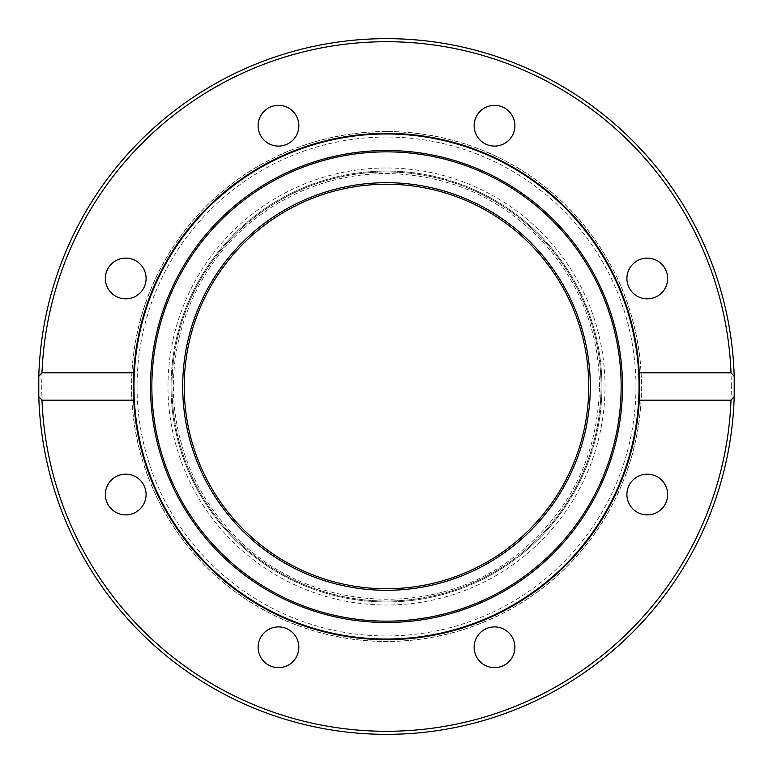 <?xml version="1.0" encoding="UTF-8"?>
<svg xmlns="http://www.w3.org/2000/svg" width="773" height="773" viewBox="0 0 773 773"><rect width="100%" height="100%" fill="white"/><g stroke="black" fill="none" stroke-linecap="round" stroke-linejoin="round"><path stroke-width="0.58" stroke-dasharray="3.87 2.9" d="M590.301 386.5A203.811 203.811 0 0 1 284.599 563.005A203.811 203.811 0 0 1 284.599 209.995A203.811 203.811 0 0 1 590.301 386.5A203.811 203.811 0 0 0 284.599 209.995A203.811 203.811 0 0 0 284.599 563.005A203.811 203.811 0 0 0 590.301 386.5A203.811 203.811 0 0 1 284.599 563.005A203.811 203.811 0 0 1 284.599 209.995A203.811 203.811 0 0 1 590.301 386.5M171.046 386.5A215.454 215.454 0 0 0 494.227 573.083A215.454 215.454 0 0 0 494.227 199.917A215.454 215.454 0 0 0 171.046 386.5A215.454 215.454 0 0 1 494.227 199.917A215.454 215.454 0 0 1 494.227 573.083A215.454 215.454 0 0 1 171.046 386.5M639.039 386.5A252.539 252.539 0 0 1 386.5 639.039A252.539 252.539 0 0 1 133.961 386.5A252.539 252.539 0 0 1 386.5 133.961A252.539 252.539 0 0 1 639.039 386.5M632.874 508.924A20.369 20.369 0 0 0 661.678 508.924A20.369 20.369 0 0 0 661.678 480.11A20.369 20.369 0 0 0 632.874 480.11A20.369 20.369 0 0 0 632.874 508.924M647.281 298.851A20.369 20.369 0 0 0 667.65 278.483A20.369 20.369 0 0 0 647.281 258.114A20.369 20.369 0 0 0 626.903 278.483A20.369 20.369 0 0 0 647.281 298.851M508.924 140.126A20.369 20.369 0 0 0 508.924 111.322A20.369 20.369 0 0 0 480.11 111.322A20.369 20.369 0 0 0 480.11 140.126A20.369 20.369 0 0 0 508.924 140.126M298.851 125.719A20.369 20.369 0 0 0 278.483 105.35A20.369 20.369 0 0 0 258.114 125.719A20.369 20.369 0 0 0 278.483 146.097A20.369 20.369 0 0 0 298.851 125.719M140.126 264.076A20.369 20.369 0 0 0 111.312 264.076A20.369 20.369 0 0 0 111.312 292.89A20.369 20.369 0 0 0 140.126 292.89A20.369 20.369 0 0 0 140.126 264.076M125.719 474.149A20.369 20.369 0 0 0 105.35 494.517A20.369 20.369 0 0 0 125.719 514.886A20.369 20.369 0 0 0 146.097 494.517A20.369 20.369 0 0 0 125.719 474.149M264.076 632.874A20.369 20.369 0 0 0 264.076 661.678A20.369 20.369 0 0 0 292.89 661.678A20.369 20.369 0 0 0 292.89 632.874A20.369 20.369 0 0 0 264.076 632.874M474.149 647.281A20.369 20.369 0 0 0 494.517 667.65A20.369 20.369 0 0 0 514.886 647.281A20.369 20.369 0 0 0 494.517 626.903A20.369 20.369 0 0 0 474.149 647.281M639.638 384.336A253.148 253.148 0 0 0 386.5 133.352A253.148 253.148 0 0 0 133.352 386.268A253.148 253.148 0 0 0 386.036 639.648A253.148 253.148 0 0 0 639.648 387.205M386.5 131.516A254.984 254.984 0 0 0 165.673 513.997A254.984 254.984 0 0 0 607.327 513.997A254.984 254.984 0 0 0 386.5 131.516A254.984 254.984 0 0 0 165.673 513.997A254.984 254.984 0 0 0 607.327 513.997A254.984 254.984 0 0 0 386.5 131.516M639.271 400.327A253.148 253.148 0 0 1 377.282 639.484A253.148 253.148 0 0 1 133.391 381.891A253.148 253.148 0 0 1 386.5 133.352A253.148 253.148 0 0 1 639.397 397.863M133.352 386.5A253.148 253.148 0 0 0 386.5 639.648A253.148 253.148 0 0 0 639.648 386.5A253.148 253.148 0 0 0 386.5 133.352A253.148 253.148 0 0 0 133.352 386.5M622.487 386.5A235.987 235.987 0 0 0 268.502 182.128A235.987 235.987 0 0 0 268.502 590.872A235.987 235.987 0 0 0 622.487 386.5A235.987 235.987 0 0 0 268.502 182.128A235.987 235.987 0 0 0 268.502 590.872A235.987 235.987 0 0 0 622.487 386.5M734.224 395.689A347.85 347.85 0 0 1 734.205 396.665A347.85 347.85 0 0 0 734.224 395.689M171.964 386.5A214.536 214.536 0 0 0 493.763 572.291A214.536 214.536 0 0 0 493.763 200.709A214.536 214.536 0 0 0 171.964 386.5A214.536 214.536 0 0 0 386.5 601.036A214.536 214.536 0 0 0 601.036 386.5A214.536 214.536 0 0 0 386.5 171.964A214.536 214.536 0 0 0 171.964 386.5M386.5 184.225A202.275 202.275 0 0 1 561.671 487.637A202.275 202.275 0 0 1 211.329 487.637A202.275 202.275 0 0 1 386.5 184.225M167.983 386.5A218.517 218.517 0 0 1 495.754 197.26A218.517 218.517 0 0 1 495.754 575.74A218.517 218.517 0 0 1 167.983 386.5M635.966 386.5A249.476 249.476 0 0 0 261.767 170.456A249.476 249.476 0 0 0 261.767 602.544A249.476 249.476 0 0 0 635.966 386.5M386.5 131.594A254.906 254.906 0 0 0 165.741 513.948A254.906 254.906 0 0 0 607.249 513.948A254.906 254.906 0 0 0 386.5 131.594M731.287 386.5A344.787 344.787 0 0 0 214.111 87.909A344.787 344.787 0 0 0 214.111 685.091A344.787 344.787 0 0 0 731.287 386.5M599.5 386.5C598.978 335.559 582.687 290.31 550.618 250.732C507.397 200.584 452.688 174.843 386.5 173.5C338.033 173.935 294.513 188.834 255.95 218.199C195.298 264.318 163.48 344.681 176.118 419.816C183.674 465.22 203.589 504.315 235.881 537.109C306.408 610.506 430.561 620.275 511.697 558.821C568.474 515.398 597.742 457.954 599.5 386.5"/><path stroke-width="1.16" d="M590.301 386.5A203.811 203.811 0 0 1 284.599 563.005A203.811 203.811 0 0 1 284.599 209.995A203.811 203.811 0 0 1 590.301 386.5M386.5 133.961A252.539 252.539 0 0 1 605.201 512.77A252.539 252.539 0 0 1 167.799 512.77A252.539 252.539 0 0 1 386.5 133.961M386.5 151.856A234.644 234.644 0 0 0 183.288 503.822A234.644 234.644 0 0 0 589.712 503.822A234.644 234.644 0 0 0 386.5 151.856M386.5 150.513A235.987 235.987 0 0 1 590.872 504.489A235.987 235.987 0 0 1 182.128 504.489A235.987 235.987 0 0 1 386.5 150.513M632.874 508.924A20.369 20.369 0 0 1 642.005 474.844A20.369 20.369 0 0 1 666.954 499.793A20.369 20.369 0 0 1 632.874 508.924M647.281 298.851A20.369 20.369 0 0 1 629.637 268.299A20.369 20.369 0 0 1 664.915 268.299A20.369 20.369 0 0 1 647.281 298.851M508.924 140.126A20.369 20.369 0 0 1 474.844 130.995A20.369 20.369 0 0 1 499.793 106.046A20.369 20.369 0 0 1 508.924 140.126M298.851 125.719A20.369 20.369 0 0 1 268.299 143.363A20.369 20.369 0 0 1 268.299 108.075A20.369 20.369 0 0 1 298.851 125.719M140.126 264.076A20.369 20.369 0 0 1 130.995 298.156A20.369 20.369 0 0 1 106.046 273.207A20.369 20.369 0 0 1 140.126 264.076M125.719 474.149A20.369 20.369 0 0 1 143.363 504.701A20.369 20.369 0 0 1 108.075 504.701A20.369 20.369 0 0 1 125.719 474.149M264.076 632.874A20.369 20.369 0 0 1 298.156 642.005A20.369 20.369 0 0 1 273.207 666.954A20.369 20.369 0 0 1 264.076 632.874M474.149 647.281A20.369 20.369 0 0 1 504.701 629.637A20.369 20.369 0 0 1 504.701 664.925A20.369 20.369 0 0 1 474.149 647.281M639.648 387.205A253.148 253.148 0 0 0 639.638 384.336M639.397 397.863A253.148 253.148 0 0 1 639.271 400.327M133.719 372.799A253.148 253.148 0 0 1 386.5 133.352A253.148 253.148 0 0 1 639.281 372.799L731.016 372.799L734.205 376.335L734.205 396.665L731.016 400.201L639.281 400.201A253.148 253.148 0 0 1 386.5 639.648A253.148 253.148 0 0 1 133.719 400.201L41.984 400.201L38.795 396.665L38.795 376.335L41.984 372.799L133.719 372.799L133.719 400.201M639.281 400.201L639.281 372.799M38.795 396.665A347.85 347.85 0 0 0 386.5 734.35A347.85 347.85 0 0 0 734.205 396.665A347.85 347.85 0 0 1 386.5 734.35A347.85 347.85 0 0 1 38.795 396.665A347.85 347.85 0 0 1 381.418 38.689A347.85 347.85 0 0 1 734.224 395.689A347.85 347.85 0 0 0 381.418 38.689A347.85 347.85 0 0 0 38.795 396.665A347.85 347.85 0 0 0 386.5 734.35A347.85 347.85 0 0 0 734.205 396.665A347.85 347.85 0 0 1 386.5 734.35A347.85 347.85 0 0 1 38.795 396.665M734.205 376.335A347.85 347.85 0 0 0 386.5 38.65A347.85 347.85 0 0 0 38.795 376.335A347.85 347.85 0 0 1 386.5 38.65A347.85 347.85 0 0 1 734.205 376.335M386.5 184.225A202.275 202.275 0 0 1 561.671 487.637A202.275 202.275 0 0 1 211.329 487.637A202.275 202.275 0 0 1 386.5 184.225M731.016 400.201A344.787 344.787 0 0 1 386.5 731.287A344.787 344.787 0 0 1 41.984 400.201M41.984 372.799A344.787 344.787 0 0 1 386.5 41.713A344.787 344.787 0 0 1 731.016 372.799"/></g></svg>
